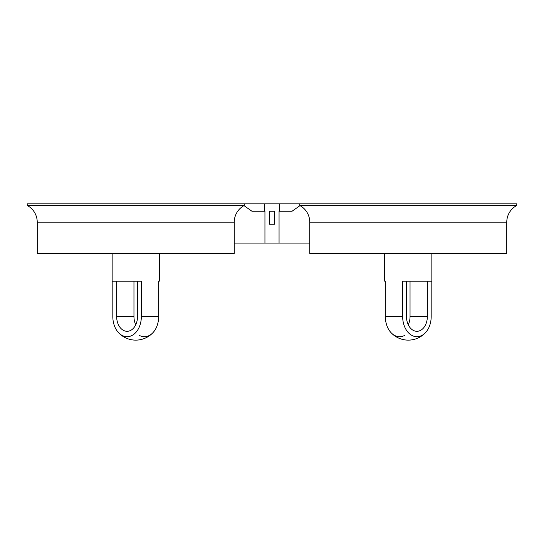 <?xml version="1.0" encoding="UTF-8"?>
<svg xmlns="http://www.w3.org/2000/svg" width="544" height="544" viewBox="0 0 544 544"><rect width="100%" height="100%" fill="white"/><g stroke="black" fill="none" stroke-linecap="round" stroke-linejoin="round"><path stroke-width="0.82" d="M431.854 253.416L431.854 281.146L402.655 281.146L402.655 316.533A20.169 14.266 90 0 0 410.591 334.614A20.169 14.266 90 0 0 425.571 332.568A23.596 23.596 0 0 1 408.265 340.129A23.596 23.596 0 0 0 425.571 332.568A20.169 14.266 90 0 0 431.181 316.533L431.181 281.146M299.724 205.469L516.8 205.469A18.897 18.897 0 0 0 506.77 222.156L506.77 253.416L309.754 253.416L309.754 222.156L506.77 222.156A18.897 18.897 0 0 1 516.8 205.469L516.8 203.871L299.724 203.871L299.724 205.469A18.897 18.897 0 0 1 309.754 222.156M406.484 316.533L406.484 281.146L410.04 281.146L410.04 316.533A14.756 10.431 90 0 1 408.265 324.775A14.756 10.431 90 0 1 406.484 316.533A14.756 10.431 -90 0 0 413.868 330.65A14.756 10.431 -90 0 0 425.571 324.775A14.756 10.431 -90 0 0 427.353 316.533L410.04 316.533M408.265 340.129A23.596 23.596 0 0 1 390.952 332.568A20.169 14.266 -90 0 1 385.342 316.533L385.342 281.146L384.669 281.146L384.669 253.416M135.735 324.775A14.756 10.431 90 0 0 137.516 316.533L137.516 281.146L133.96 281.146L133.96 316.533A14.756 10.431 90 0 0 135.735 324.775M112.146 253.416L112.146 281.146L141.345 281.146L141.345 316.533A20.169 14.266 90 0 1 133.409 334.614A20.169 14.266 90 0 1 118.429 332.568A23.596 23.596 0 0 0 135.735 340.129A23.596 23.596 0 0 1 118.429 332.568A20.169 14.266 90 0 1 112.819 316.533L112.819 281.146M139.291 335.376A20.169 14.266 90 0 0 153.048 332.568A20.169 14.266 -90 0 0 158.658 316.533L158.658 281.146L159.331 281.146L158.658 281.146M234.246 222.156A18.897 18.897 0 0 1 244.276 205.469L27.2 205.469A18.897 18.897 0 0 1 37.23 222.156L37.23 253.416L234.246 253.416L234.246 222.156L37.23 222.156A18.897 18.897 0 0 0 27.2 205.469L27.2 203.871L299.724 203.871M116.647 281.146L116.647 316.533A14.756 10.431 -90 0 0 118.429 324.775A14.756 10.431 -90 0 0 130.132 330.65A14.756 10.431 -90 0 0 137.516 316.533M135.735 340.129A23.596 23.596 0 0 0 153.048 332.568M159.331 281.146L159.331 253.416M244.276 205.469L244.276 203.871M244.004 205.618L251.947 211.242L264.942 211.242L264.942 243.093L279.058 243.093L279.058 211.242L292.053 211.242L299.996 205.618M279.058 243.093L309.754 243.093M234.246 243.093L264.942 243.093M384.669 281.146L385.342 281.146M427.353 281.146L427.353 316.533M404.709 335.376A20.169 14.266 90 0 1 390.952 332.568M269.491 211.242L274.509 211.242L274.509 224.216L269.491 224.216L269.491 211.242M116.647 316.533L133.96 316.533M158.658 316.533L141.345 316.533M385.342 316.533L402.655 316.533M279.494 211.242L279.494 203.871M264.506 211.242L264.506 203.871"/></g></svg>
